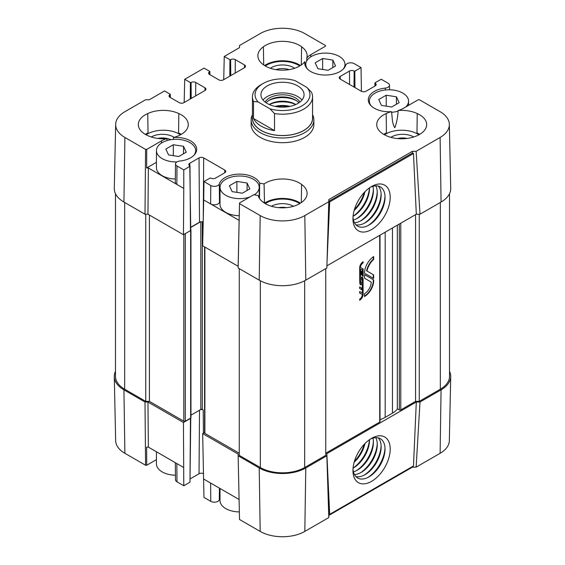 <?xml version="1.0" encoding="UTF-8"?>
<svg xmlns="http://www.w3.org/2000/svg" width="565" height="565" viewBox="0 0 565 565"><rect width="100%" height="100%" fill="white"/><g stroke="black" fill="none" stroke-linecap="round" stroke-linejoin="round"><path stroke-width="0.85" d="M363.133 261.779A4.901 2.832 120 0 0 359.665 267.789L359.75 283.1A4.753 2.747 120 0 0 360.696 284.753A4.753 2.747 120 0 0 361.247 284.951L361.247 281.681L360.774 282.422L360.442 281.723L360.449 268.947L362.405 270.07L362.405 275.939L363.14 276.363L363.14 268.954L360.449 267.407A3.856 2.225 -60 0 1 363.14 262.845L363.14 261.779A4.901 2.832 120 0 0 363.133 261.779M325.744 268.629L325.744 455.362L304.676 467.523A31.365 18.108 180 0 1 260.324 467.523L239.256 455.362L239.256 268.629M239.256 453.222L204.876 433.376A1.045 0.6 180 0 1 204.572 432.952L204.572 246.898M200.511 409.653A2.613 1.511 180 0 1 203.216 410.013L202.291 409.477A1.045 0.6 0 0 0 200.815 409.477L190.956 415.169M190.758 229.545A1.045 0.6 180 0 1 190.956 229.891L190.956 417.69A1.045 0.6 180 0 1 190.645 418.121L185.285 421.215A1.045 0.6 180 0 1 183.809 421.215L149.435 401.369L145.735 401.369L124.667 389.2A31.365 18.108 180 0 1 115.479 376.396L115.479 193.682M449.521 193.682L449.521 376.396A31.365 18.108 180 0 1 440.333 389.2L419.265 401.369L415.565 401.369L400.783 409.9A1.045 0.6 180 0 1 399.3 409.9L397.329 408.763M380.019 235.16L380.019 421.638A1.045 0.6 180 0 1 379.715 422.069L325.744 453.222M200.511 221.854L190.737 227.497M190.737 227.278L199.516 222.215A2.613 1.511 180 0 1 203.195 222.2L202.291 221.678M149.435 401.369L149.435 215.06M145.735 401.369L145.735 214.213M419.265 401.369L419.265 214.213M415.565 401.369L415.565 214.636M363.133 294.203L363.069 279.082L362.582 277.471L361.551 277.041L361.551 280.311L362.024 279.569L362.349 280.148L362.342 293.044L359.665 291.498L359.658 293.037L362.342 294.584A3.8 2.196 -60 0 1 359.658 299.146L359.658 300.22A4.901 2.832 120 0 0 363.133 294.203L362.765 293.991L362.73 279.294L362.059 277.09M361.007 274.498L361.791 274.957L361.791 271.454L361.007 270.995L361.007 274.498M359.651 286.865L359.651 288.503L361.784 289.732L361.784 288.101L359.651 286.865L361.784 288.101M364.503 273.192L373.642 278.467L373.642 274.887L366.953 271.009A13.92 8.037 -60 0 1 373.677 259.377L373.677 256.552A13.92 8.037 120 0 0 364.503 273.192M364.503 293.722L364.503 296.547A13.002 7.507 120 0 0 373.677 279.908L364.538 274.632L364.538 278.213L371.226 282.09A9.513 5.488 -60 0 1 364.503 293.722M364.503 296.109A13.002 7.507 120 0 0 373.303 279.696L364.538 274.632M373.303 279.696L373.677 279.908M373.274 278.255L373.274 274.675L366.579 270.79A13.92 8.037 -60 0 1 373.303 259.166L373.303 256.807M373.303 259.166L373.677 259.377M366.579 270.79L366.953 271.009M373.274 274.675L373.642 274.887M362.405 275.939L362.765 276.144L362.765 268.742L363.14 268.954M362.765 276.144L363.14 276.363M362.038 269.858L360.449 268.947M360.618 282.387L360.075 281.511L360.082 268.735M360.082 279.873L360.449 280.092M360.075 280.155L360.442 280.374M360.067 280.459L360.442 280.678M360.075 281.314L360.442 281.532M360.075 281.511L360.442 281.723M360.082 281.631L360.449 281.85M360.138 281.991L360.512 282.203M360.519 284.64A4.753 2.747 120 0 0 360.88 284.739L360.873 282.359M360.88 284.739L361.247 284.951M362.765 268.742L360.082 267.196A3.856 2.225 -60 0 1 362.765 262.633L362.765 262.012M362.765 262.633L363.14 262.845M360.082 267.196L360.449 267.407M361.416 289.52L361.416 287.882M361.423 274.738L361.423 271.242L361.007 270.995M361.423 271.242L361.791 271.454M359.658 299.768A4.901 2.832 120 0 0 362.765 293.991M361.551 279.421L362.172 279.604M361.657 279.357L362.024 279.569M362.109 277.14L362.476 277.351M362.214 277.26L362.582 277.471M362.313 277.415L362.681 277.627M362.405 277.592L362.772 277.811M362.49 277.811L362.857 278.022M362.568 278.058L362.935 278.27M362.631 278.347L362.998 278.559M362.659 278.503L363.027 278.714M362.681 278.679L363.048 278.891M362.702 278.87L363.069 279.082M362.716 279.075L363.083 279.287M362.73 279.294L363.097 279.505M362.737 279.527L363.111 279.739M362.751 279.76L363.118 279.972M380.019 419.611A23.525 13.581 180 0 0 385.189 417.358L392.463 413.156A23.525 13.581 180 0 0 397.329 409.067L397.329 225.167M254.257 194.847A19.606 11.314 0 0 0 259.222 187.319A19.606 11.314 0 0 0 258.558 184.388A19.606 11.314 0 0 0 237.067 176.096A19.606 11.314 0 0 0 220.018 187.319L220.018 204.389A19.606 11.314 0 0 0 220.689 207.32A19.606 11.314 0 0 0 239.242 215.71M220.018 187.319A19.606 11.314 0 0 0 220.689 190.25A19.606 11.314 0 0 0 249.935 196.945M405.628 107.06A19.606 11.314 0 0 0 408.559 101.107A19.606 11.314 0 0 0 407.888 98.176A19.606 11.314 0 0 0 386.396 89.884A19.606 11.314 0 0 0 369.348 101.107A19.606 11.314 0 0 0 370.019 104.031A19.606 11.314 0 0 0 371.233 105.945M391.524 112.322A19.606 11.314 0 0 0 398 111.143M343.096 69.234A19.606 11.314 0 0 0 344.982 64.396A19.606 11.314 0 0 0 330.447 53.47A19.606 11.314 0 0 0 305.778 64.396A19.606 11.314 0 0 0 307.657 69.234M193.767 155.453A19.606 11.314 0 0 0 195.652 150.615A19.606 11.314 0 0 0 194.982 147.684A19.606 11.314 0 0 0 173.49 139.393A19.606 11.314 0 0 0 156.441 150.615L156.441 167.685A19.606 11.314 0 0 0 157.112 170.616A19.606 11.314 0 0 0 175.341 178.999M156.441 150.615A19.606 11.314 0 0 0 157.112 153.546A19.606 11.314 0 0 0 176.901 161.922M384.483 134.788A22.741 13.129 180 0 1 418.926 134.788M270.367 68.273A15.679 9.054 180 0 1 282.5 64.954A15.679 9.054 180 0 1 294.633 68.273M289.118 69.636A13.066 7.543 0 0 0 282.5 68.598A13.066 7.543 0 0 0 275.882 69.636M265.268 65.971A22.741 13.129 180 0 1 282.5 61.408A22.741 13.129 180 0 1 299.733 65.971M271.475 206.274A15.679 9.054 180 0 1 282.5 203.654A15.679 9.054 180 0 1 293.525 206.274M286.37 207.638A13.066 7.543 0 0 0 282.5 207.298A13.066 7.543 0 0 0 278.63 207.638M265.268 203.619A22.741 13.129 180 0 1 282.5 199.057A22.741 13.129 180 0 1 299.733 203.619M151.258 136.977A15.679 9.054 180 0 1 174.105 137.344M170.778 139.71A13.066 7.543 0 0 0 157.776 138.432M251.135 119.886L251.135 124.575A31.365 18.108 0 0 0 270.501 141.307A31.365 18.108 0 0 0 304.676 137.38A31.365 18.108 0 0 0 313.865 124.575L313.865 119.886A31.365 18.108 180 0 1 294.499 136.617A31.365 18.108 180 0 1 260.324 132.69A31.365 18.108 180 0 1 251.135 119.886A31.365 18.108 180 0 1 252.442 114.709M371.579 186.506L371.579 186.506A26.343 15.213 -60 0 1 390.21 197.263A26.343 15.213 -60 0 1 371.579 229.531A26.343 15.213 -60 0 1 352.948 218.775A26.343 15.213 -60 0 1 371.579 186.506L371.579 186.506M370.237 187.34A22.685 13.101 -60 0 1 385.033 197.263A22.685 13.101 -60 0 1 368.994 225.047A22.685 13.101 -60 0 1 368.994 225.054A22.685 13.101 -60 0 1 352.998 217.2M354.432 209.516A25.432 14.683 120 0 0 364.298 192.425M353.076 216.24A25.432 14.683 120 0 0 369.446 187.884M364.962 191.733A22.685 13.101 -60 0 1 354.163 210.434M356.409 218.839A25.432 14.683 120 0 0 373.366 189.473M369.503 187.841A22.685 13.101 -60 0 1 369.51 188.3A22.685 13.101 -60 0 1 353.471 216.084L353.471 216.084A22.685 13.101 -60 0 1 353.069 216.31M360.286 221.077A25.432 14.683 120 0 0 377.243 191.712M372.907 186.302A22.685 13.101 -60 0 1 373.394 190.539A22.685 13.101 -60 0 1 357.348 218.33L357.348 218.33A22.685 13.101 -60 0 1 353.436 220.025M364.171 223.323A25.432 14.683 120 0 0 381.128 193.95M375.774 185.821A22.685 13.101 -60 0 1 377.272 192.785A22.685 13.101 -60 0 1 361.233 220.569L361.233 220.569A22.685 13.101 -60 0 1 354.453 222.744M355.879 224.764A22.685 13.101 120 0 0 365.11 222.808L365.11 222.808A22.685 13.101 120 0 0 381.156 195.024A22.685 13.101 120 0 0 378.232 186.047M368.048 225.562A25.432 14.683 120 0 0 385.005 196.189M304.966 64.919L304.881 61.677A20.651 11.921 180 0 0 304.733 63.195A20.651 11.921 180 0 0 323.632 74.997A20.651 11.921 180 0 0 345.709 65.201A5.029 2.903 180 0 1 347.101 63.654A5.029 2.903 180 0 1 354.22 63.654L361.028 67.588L354.834 71.162L354.135 71.056A3.298 1.907 0 0 0 349.474 71.056L340.236 76.388A3.298 1.907 0 0 0 339.268 77.751A3.298 1.907 0 0 0 340.236 79.086L361.303 91.248A3.298 1.907 0 0 0 365.965 91.248L375.209 85.915A3.298 1.907 0 0 0 376.17 84.581A3.298 1.907 0 0 0 375.209 83.217L375.019 82.815L381.213 79.241L388.021 83.175A5.029 2.903 0 0 1 389.497 85.209L389.546 89.793M260.183 215.569L259.215 280.148L238.148 267.987L239.511 203.64L260.183 215.569A31.562 18.221 0 0 0 304.818 215.569L328.795 201.726L328.795 199.593L412.429 151.307L416.13 151.307L440.107 137.464A31.562 18.221 0 0 0 449.345 124.357A31.562 18.221 0 0 0 440.107 111.693L419.435 99.758L418.262 99.758L403.551 108.254A20.651 11.921 180 0 1 398.064 110.521C397.93 116.348 396.849 122.097 394.829 127.761C391.856 123.361 392.428 116.997 391.453 111.658A20.651 11.921 180 0 1 368.302 99.899A20.651 11.921 180 0 1 374.355 91.396A20.651 11.921 180 0 1 385.344 88.084A5.029 2.903 0 0 0 388.021 87.278A5.029 2.903 0 0 0 389.497 85.209M173.356 139.407L173.547 137.5A20.651 11.921 0 0 1 196.698 149.407A20.651 11.921 0 0 1 179.656 161.074A5.029 2.903 0 0 0 176.979 161.88A5.029 2.903 0 0 0 175.503 163.914A5.029 2.903 0 0 0 176.979 165.983L176.838 184.416A5.226 3.016 180 0 1 175.305 182.269L175.503 163.914M301.3 202.588L301.604 184.437A24.048 13.885 0 0 0 265.494 183.053A24.048 13.885 0 0 0 264.081 183.943L259.667 183.187A20.651 11.921 0 0 0 245.168 174.557A20.651 11.921 0 0 0 225.025 177.608A20.651 11.921 0 0 0 219.291 183.957A5.029 2.903 180 0 1 217.899 185.504A5.029 2.903 180 0 1 210.78 185.504L203.972 181.57L203.697 199.925L239.122 220.378L238.148 266.277L202.658 245.796L203.697 199.925M210.78 185.504L210.639 203.937A5.226 3.016 0 0 0 218.034 203.937A5.226 3.016 0 0 0 219.488 202.327A20.453 11.809 0 0 1 220.018 201.027M145.367 134.392A24.21 13.977 180 0 1 146.18 133.905A24.21 13.977 180 0 1 148.023 132.945L147.769 113.551A24.62 14.21 0 0 1 178.822 113.551L178.568 132.945A24.21 13.977 180 0 1 181.224 134.392A24.048 13.885 180 0 1 178.822 135.607A24.62 14.21 0 0 1 173.547 137.5M300.403 65.554A24.21 13.977 0 0 0 265.38 65.081A24.21 13.977 0 0 0 264.597 65.554M301.3 64.947L301.604 46.789A24.62 14.21 180 0 1 307.113 55.935A24.62 14.21 180 0 1 306.844 57.856A20.651 11.921 180 0 1 310.778 54.692L325.489 46.196L325.489 45.518L304.818 33.589A31.562 18.221 0 0 0 260.183 33.589L239.511 45.518L239.468 47.679M306.738 60.893L306.844 57.856M304.881 61.677A24.62 14.21 180 0 1 301.604 64.721A24.048 13.885 0 0 1 299.507 66.105A24.048 13.885 0 0 1 263.396 64.721A24.62 14.21 180 0 1 257.887 55.935A24.62 14.21 180 0 1 263.396 46.789L263.7 64.947M391.453 111.658A24.62 14.21 0 0 0 386.178 113.551A24.048 13.885 180 0 0 383.776 114.766A24.048 13.885 180 0 0 376.735 124.752A24.048 13.885 180 0 0 386.178 135.607A24.62 14.21 0 0 0 417.231 135.607A24.048 13.885 180 0 0 426.674 124.752A24.048 13.885 180 0 0 417.231 113.551A24.62 14.21 0 0 0 398.064 110.521M383.776 134.392A24.21 13.977 180 0 1 384.588 133.905A24.21 13.977 180 0 1 386.432 132.945L386.178 113.551M301.604 184.437A24.62 14.21 180 0 1 307.113 193.576A24.62 14.21 180 0 1 301.604 202.369A24.048 13.885 0 0 1 263.396 202.369A24.62 14.21 180 0 1 258.156 195.518L253.72 194.756L239.511 202.962L239.122 220.378M300.403 203.202A24.21 13.977 0 0 0 265.38 202.729A24.21 13.977 0 0 0 264.597 203.202M263.933 202.757A23.652 13.659 180 0 1 264.491 202.369L264.081 183.943M300.432 203.188A23.638 13.645 0 0 0 265.79 202.425A23.638 13.645 0 0 0 264.568 203.188M383.706 134.35A23.638 13.645 180 0 1 384.066 134.138A23.638 13.645 180 0 1 386.432 132.945M178.822 113.551A24.048 13.885 180 0 1 188.265 124.752A24.048 13.885 180 0 1 181.224 134.392M178.568 132.945A23.638 13.645 180 0 1 181.294 134.35M326.916 265.818L416.306 214.213L420 214.213L441.074 202.044A32.932 19.012 0 0 0 450.715 188.364L449.345 124.357M259.215 280.148A32.932 19.012 0 0 0 305.785 280.148L326.853 267.987L328.795 201.726M238.148 267.987L238.148 266.277M156.441 162.303L146.625 167.975L148.362 167.975L183.787 188.428L183.441 234.694L190.462 230.64A1.045 0.6 0 0 0 190.765 230.209L189.791 165.941A3.298 1.907 180 0 1 188.83 164.606A3.298 1.907 180 0 1 189.791 163.243L199.035 157.91A3.298 1.907 180 0 1 203.697 157.91L224.764 170.072A3.298 1.907 180 0 1 225.732 171.435A3.298 1.907 180 0 1 224.764 172.77L215.526 178.102A3.298 1.907 180 0 1 210.865 178.102L210.166 177.996L203.972 181.57M183.441 234.694L147.952 214.213L145 214.213L123.926 202.044A32.932 19.012 0 0 1 114.285 188.364L115.656 124.357A31.562 18.221 0 0 0 124.893 137.464L145.565 149.4L145 214.213M301.604 46.789A24.048 13.885 0 0 0 263.396 46.789M209.566 74.495A3.298 1.907 180 0 1 208.605 73.16A3.298 1.907 180 0 1 209.566 71.804L209.587 74.509L218.81 79.827A3.298 1.907 180 0 0 223.472 79.827L244.539 67.666A3.298 1.907 180 0 0 245.507 66.331A3.298 1.907 180 0 0 244.539 64.975L235.301 59.636A3.298 1.907 180 0 0 230.64 59.636L229.941 59.742L224.256 56.465L239.511 47.651L239.511 45.518M209.566 71.804L209.756 71.402L204.071 68.118L184.706 79.298L190.391 82.582L190.271 99.002M115.656 124.357A31.562 18.221 0 0 1 124.893 111.693L145.565 99.758L149.259 99.758L164.521 90.951L170.206 94.235L170.016 94.638A3.298 1.907 0 0 0 169.055 95.993A3.298 1.907 0 0 0 170.016 97.328L179.26 102.668A3.298 1.907 0 0 0 183.922 102.668L204.989 90.499A3.298 1.907 0 0 0 205.957 89.164A3.298 1.907 0 0 0 204.989 87.808L195.751 82.476A3.298 1.907 0 0 0 191.09 82.476L190.391 82.582M147.769 113.551A24.048 13.885 180 0 0 138.326 124.752A24.048 13.885 180 0 0 147.769 135.607A24.62 14.21 0 0 0 166.936 138.637A20.651 11.921 0 0 0 161.449 140.904L146.738 149.4L145.565 149.4M183.787 188.428L183.787 169.917L176.979 165.983M183.787 169.917L190.087 166.195M239.511 203.64L239.511 202.962M412.429 151.307L412.535 152.981L328.795 201.331M327.043 261.687L329.685 201.903L413.481 153.525L416.306 214.213M413.481 153.525L412.535 152.981M329.685 201.903L328.795 201.394M184.176 102.519L184.706 79.298M361.43 91.318L361.028 67.588M263.057 202.122L264.491 202.369M416.13 151.307L420 214.213M146.625 167.975L146.738 149.4M325.489 45.518L325.489 46.196M166.936 138.637L167.134 140.537M145.29 134.35A23.638 13.645 180 0 1 148.023 132.945M417.231 113.551L416.977 132.945A23.638 13.645 180 0 1 419.71 134.35M416.977 132.945A24.21 13.977 180 0 1 419.633 134.392M259.49 198.449L259.667 183.187M300.432 65.54A23.638 13.645 0 0 0 264.568 65.54M148.362 167.975L147.952 214.213M224.256 56.465L223.726 79.686M146.074 134.788A22.741 13.129 180 0 1 180.518 134.788M390.895 137.344A15.679 9.054 180 0 1 413.742 136.977M407.224 138.432A13.066 7.543 0 0 0 397.407 138.573M178.78 156.505L186.252 152.19L183.519 146.3L173.314 144.725L165.842 149.033L168.575 154.923L178.78 156.505M173.314 155.658L173.314 144.725M183.519 153.772L183.519 146.3M335.582 65.978L332.849 60.088L322.643 58.506L315.171 62.821L317.911 68.711L328.11 70.293L335.582 65.978M322.643 69.446L322.643 58.506M332.849 67.553L332.849 60.088M386.22 106.149L386.22 95.217L378.748 99.525L381.481 105.415L391.686 106.997L399.158 102.682L396.425 96.792L396.425 104.264M386.22 95.217L396.425 96.792M242.357 193.209L249.829 188.901L247.089 183.011L236.89 181.429L229.418 185.744L232.151 191.634L242.357 193.209M236.89 192.361L236.89 181.429M247.089 190.476L247.089 183.011M239.348 511.918A19.606 11.314 180 0 1 234.553 511.53A19.606 11.314 180 0 1 220.018 500.604L220.018 488.485M175.454 475.207A19.606 11.314 180 0 1 157.112 466.824A19.606 11.314 180 0 1 156.441 463.893L156.441 451.781M371.579 481.352A26.343 15.213 -60 0 1 352.948 470.596A26.343 15.213 -60 0 1 371.579 438.327L371.579 438.327A26.343 15.213 -60 0 1 390.21 449.083A26.343 15.213 -60 0 1 371.579 481.352M370.237 439.16A22.685 13.101 -60 0 1 385.033 449.083A22.685 13.101 -60 0 1 368.994 476.867A22.685 13.101 -60 0 1 352.998 469.021M369.503 439.662A22.685 13.101 -60 0 1 369.51 440.121A22.685 13.101 -60 0 1 353.471 467.905A22.685 13.101 -60 0 1 353.069 468.131M372.907 438.122A22.685 13.101 -60 0 1 373.394 442.36A22.685 13.101 -60 0 1 357.348 470.151A22.685 13.101 -60 0 1 353.436 471.846M375.774 437.642A22.685 13.101 -60 0 1 377.272 444.606A22.685 13.101 -60 0 1 361.233 472.389A22.685 13.101 -60 0 1 354.453 474.565M355.879 476.585A22.685 13.101 120 0 0 365.11 474.628L365.11 474.628A22.685 13.101 120 0 0 381.156 446.844A22.685 13.101 120 0 0 378.232 437.868M220.018 498.139A20.651 11.921 0 0 0 219.291 499.799A5.029 2.903 180 0 1 217.899 501.346A5.029 2.903 180 0 1 210.78 501.346L203.972 497.412L202.658 433.588L204.572 432.486M449.521 371.318A32.932 19.012 180 0 1 450.715 376.636A32.932 19.012 180 0 1 441.074 389.843L420 402.005L416.306 402.005L326.853 453.653L326.853 455.786L305.785 467.947A32.932 19.012 180 0 1 259.215 467.947L238.148 455.786L238.148 454.076L202.658 433.588M175.32 462.679L175.503 479.791A5.029 2.903 0 0 0 176.979 481.825L183.787 485.759L189.981 482.185L190.462 418.439L183.441 422.493L147.952 402.005L145 402.005L123.926 389.843A32.932 19.012 180 0 1 114.285 376.636A32.932 19.012 180 0 1 115.479 371.318M190.462 418.439A1.045 0.6 0 0 0 190.765 418.036L189.981 481.889M450.715 376.636L449.345 440.644A31.562 18.221 180 0 1 440.107 453.307L416.13 467.149L412.429 467.149L328.795 515.435L328.795 517.568L304.818 531.411A31.562 18.221 180 0 1 260.183 531.411L239.511 519.482L238.148 455.786M190.115 478.901L199.035 473.752A3.298 1.907 180 0 1 203.57 473.682M156.441 459.635L146.738 465.242L145.565 465.242L124.893 453.307A31.562 18.221 180 0 1 115.656 440.644L114.285 376.636M328.795 515.435L326.853 453.653L329.685 514.334L328.745 513.79M412.429 467.149L412.471 466.535M416.306 402.005L413.481 465.956L329.685 514.334M183.441 422.493L183.787 485.759M146.738 465.242L146.625 447.113L148.362 447.113L147.952 402.005M148.362 447.113L183.787 467.566M210.78 501.346L210.639 483.075L239.087 499.495M416.13 467.149L420 402.005M328.795 517.568L326.853 455.786M145.565 465.242L145 402.005M368.048 477.383A25.432 14.683 120 0 0 385.005 448.01M364.171 475.144A25.432 14.683 120 0 0 381.128 445.771M360.286 472.898A25.432 14.683 120 0 0 377.243 443.532M356.409 470.659A25.432 14.683 120 0 0 373.366 441.293M353.076 468.06A25.432 14.683 120 0 0 369.446 439.704M354.432 461.337A25.432 14.683 120 0 0 364.298 444.245M364.962 443.553A22.685 13.101 -60 0 1 354.163 462.255M295.785 104.511A18.299 10.566 0 0 0 295.439 104.306L295.439 104.306A18.299 10.566 0 0 0 269.562 104.306A18.299 10.566 0 0 0 269.215 104.511M266.122 102.802A18.299 10.566 180 0 1 269.562 100.04A18.299 10.566 180 0 1 295.439 100.04L295.439 100.04A18.299 10.566 180 0 1 298.878 102.802M299.881 102.074A18.299 10.566 0 0 0 295.439 97.9A18.299 10.566 0 0 0 265.119 102.074M267.252 103.508A21.562 12.451 0 0 0 290.749 106.206A21.562 12.451 0 0 0 304.062 94.701A21.562 12.451 0 0 0 297.748 85.901A21.562 12.451 0 0 0 274.251 83.203A21.562 12.451 0 0 0 260.938 94.701A21.562 12.451 0 0 0 267.252 103.508M301.985 100.04A21.562 12.451 0 0 0 297.748 96.573A21.562 12.451 0 0 0 263.015 100.04M252.442 116.764A30.157 17.409 0 0 0 261.178 130.487A30.157 17.409 0 0 0 295.163 133.976A30.157 17.409 0 0 0 312.558 116.764M253.523 118.516L253.523 101.446A30.058 17.353 180 0 1 252.442 96.834L252.442 118.177A30.058 17.353 0 0 0 261.249 130.444A30.058 17.353 0 0 0 294.005 134.209A30.058 17.353 0 0 0 312.558 118.177L312.558 96.834A30.058 17.353 180 0 1 274.512 113.565L274.512 130.635L253.523 118.516A30.058 17.353 0 0 0 261.249 126.179A30.058 17.353 0 0 0 274.512 130.635M252.442 96.834A30.058 17.353 180 0 1 261.249 84.566L263.092 83.5A27.445 15.841 0 0 0 258.099 101.954L253.523 101.446M312.558 114.709A31.365 18.108 180 0 1 313.865 119.886M263.092 83.5A27.445 15.841 0 0 1 295.064 80.618L306.901 87.448L311.477 92.222A30.058 17.353 180 0 1 312.558 96.834M274.512 113.565L269.936 108.791L258.099 101.954M269.936 108.791A27.445 15.841 0 0 0 301.908 105.902A27.445 15.841 0 0 0 306.901 87.448M296.3 100.57A20.912 12.07 0 0 0 268.7 100.57M295.7 104.546A20.912 12.07 0 0 0 269.3 104.546M288.637 106.637A20.912 12.07 0 0 0 276.363 106.637M275.07 106.389A18.299 10.566 180 0 1 289.93 106.389M304.676 467.523L304.676 280.763M260.324 467.523L260.324 280.763M204.876 433.376L204.876 247.075M202.291 409.477L202.291 221.868M200.815 409.477L200.815 221.805M190.645 418.121L190.645 230.499M185.285 421.215L185.285 233.628M183.809 421.215L183.809 234.482M124.667 389.2L124.667 202.475M440.333 389.2L440.333 202.475M400.783 409.9L400.783 223.175M399.3 409.9L399.3 224.023M379.715 422.069L379.715 235.337M360.067 280.77L360.435 280.982M360.067 281.059L360.435 281.278M362.758 280L363.125 280.212M362.758 280.24L363.125 280.452M362.765 280.48L363.133 280.699M362.765 280.72L363.133 280.932M362.765 280.953L363.133 281.172M392.463 413.156L392.463 227.97M385.189 417.358L385.189 232.173M219.291 183.957L219.488 202.327M304.818 215.569L305.785 280.148M440.107 137.464L441.074 202.044M124.893 137.464L123.926 202.044M161.463 143.051L161.449 140.904M385.344 88.084L385.351 89.983M310.792 56.839L310.778 54.692M224.764 170.072L224.75 172.777M203.697 157.91L203.223 220.746M199.035 157.91L199.516 222.215M189.791 163.243L189.812 165.948M189.981 166.343L190.462 230.64M354.326 71.162L354.206 87.151M354.834 71.162L354.954 87.582M354.135 71.056L354.015 87.038M349.474 71.056L349.573 84.475M340.236 76.388L340.25 79.093M375.209 83.217L375.188 85.922M375.019 83.112L374.998 86.028M209.756 71.698L209.777 74.615M244.539 64.975L244.525 67.68M235.301 59.636L235.202 73.062M230.64 59.636L230.76 75.625M230.449 59.742L230.577 75.731M229.941 59.742L229.821 76.169M170.206 94.532L170.227 97.448M170.016 94.638L170.037 97.342M204.989 87.808L204.975 90.513M195.751 82.476L195.652 95.895M191.09 82.476L191.21 98.458M190.899 82.582L191.019 98.564M203.697 479.064L210.639 483.075M176.979 481.825L176.838 463.554M440.107 453.307L441.074 389.843M219.291 499.799L219.418 488.139M304.818 531.411L305.785 467.947M124.893 453.307L123.926 389.843M260.183 531.411L259.215 467.947M199.035 473.752L199.516 410.225M203.393 433.171L203.216 410.013M259.222 198.032L259.222 187.319M408.559 105.365L408.559 101.107M344.982 66.861L344.982 64.396M195.652 153.08L195.652 150.615M374.913 82.963L374.885 86.099M209.862 71.55L209.89 74.679M170.312 94.383L170.34 97.519M305.778 66.861L305.778 64.396M369.348 103.572L369.348 101.107"/></g></svg>
